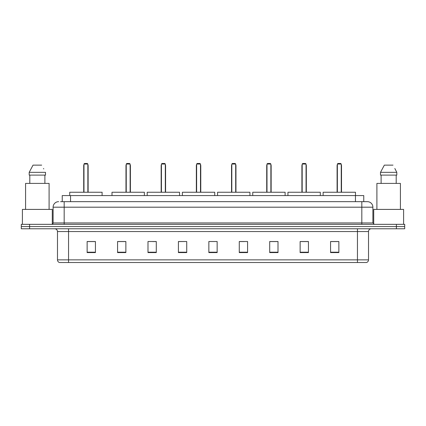 <?xml version="1.0" encoding="UTF-8"?>
<svg xmlns="http://www.w3.org/2000/svg" width="426" height="426" viewBox="0 0 426 426"><rect width="100%" height="100%" fill="white"/><g stroke="black" fill="none" stroke-linecap="round" stroke-linejoin="round"><path stroke-width="0.64" d="M60.583 201.658L64.177 201.658L60.583 201.658L62.244 201.658L62.244 195.571L363.756 195.571L363.756 201.658M58.644 201.658A5.533 5.533 0 0 0 53.112 207.19L53.112 222.958A1.385 1.385 0 0 1 51.727 224.342M372.888 207.19L64.177 207.19L64.177 201.658L367.356 201.658A5.533 5.533 0 0 1 372.888 207.19L372.888 222.958L374.273 224.342M29.596 224.342L21.3 224.342L21.3 226.552L29.596 226.552L21.3 226.552L21.3 228.767L29.596 228.767L29.596 226.552L396.404 226.552L29.596 226.552L29.596 224.342L396.404 224.342L396.404 226.552L404.7 226.552L396.404 226.552L396.404 228.767L29.596 228.767M404.7 224.342L404.7 226.552L404.7 224.342L396.404 224.342M367.271 201.658L365.417 201.658M366.387 262.517L59.613 262.517M59.475 262.517A2.764 2.764 0 0 1 57.483 259.86L68.549 259.86L68.549 262.517L357.451 262.517L357.451 259.86L368.517 259.86L368.517 231.536A2.764 2.764 0 0 1 371.286 228.767M57.483 259.86L57.483 231.536C57.318 229.854 56.397 228.932 54.714 228.767M338.862 252.586L338.862 241.521L330.565 241.521L330.565 252.586L338.862 252.586M308.435 252.586L308.435 241.521L300.138 241.521L300.138 252.586L308.435 252.586M278.008 252.586L278.008 241.521L269.706 241.521L269.706 252.586L278.008 252.586M247.581 252.586L247.581 241.521L239.279 241.521L239.279 252.586L247.581 252.586M95.435 252.586L95.435 241.521L87.138 241.521L87.138 252.586L95.435 252.586M125.862 252.586L125.862 241.521L117.565 241.521L117.565 252.586L125.862 252.586M156.294 252.586L156.294 241.521L147.992 241.521L147.992 252.586L156.294 252.586M186.721 252.586L186.721 241.521L178.419 241.521L178.419 252.586L186.721 252.586M217.148 252.586L217.148 241.521L208.852 241.521L208.852 252.586L217.148 252.586M404.7 228.767L404.7 226.552L404.7 228.767L396.404 228.767M357.451 262.517L366.307 262.517M186.721 241.521L178.419 241.574L186.721 241.521M152.726 241.574L156.294 241.574M239.279 241.574L244.396 241.574M208.852 241.574L209.209 241.574M125.862 241.574L117.565 241.574M95.435 241.574L87.138 241.574M278.008 241.574L269.706 241.574M308.435 241.574L300.138 241.574M338.862 241.574L330.565 241.574M52.281 224.225L52.281 209.406L22.408 209.406L22.408 224.342M49.102 209.406L49.102 183.404L25.587 183.404L25.587 209.406M44.89 175.102L44.89 183.404L44.89 175.102M29.197 172.338L33.026 165.144L29.197 172.338L29.197 175.102L45.491 175.102L45.491 172.338L29.197 172.338M43.745 168.92L43.527 168.504M29.799 175.102L29.799 183.404M41.663 165.144L33.026 165.144M102.102 195.571L102.102 192.254L69.736 192.254L69.736 195.571M83.981 164.037L84.534 163.483L87.303 163.483L87.857 164.037L83.981 164.037L83.981 192.254M87.857 164.037L87.857 192.254M88.134 192.254L88.134 165.698A2.215 2.215 0 0 0 87.857 164.628M83.704 192.254L83.704 165.698L83.981 165.698M403.592 224.342L403.592 209.406L373.719 209.406L373.719 224.225M400.413 209.406L400.413 183.404L376.898 183.404L376.898 209.406M395.056 168.92L396.803 172.338L380.509 172.338L384.337 165.144L380.509 172.338L380.509 175.102L396.803 175.102L396.803 172.338L396.803 175.102M396.803 172.338L394.838 168.504M381.11 175.102L381.11 183.404M396.201 183.404L396.201 175.102M392.974 165.144L384.337 165.144M144.371 195.571L144.371 192.254L112.006 192.254L112.006 195.571M126.25 164.037L126.804 163.483L129.568 163.483L130.122 164.037L126.25 164.037L126.25 192.254M130.122 164.037L130.122 192.254M130.399 192.254L130.399 165.698A2.215 2.215 0 0 0 130.122 164.628M125.974 192.254L125.974 165.698L126.25 165.698M179.554 195.571L179.554 192.254L147.194 192.254L147.194 195.571M161.438 164.037L161.992 163.483L164.755 163.483L165.309 164.037L161.438 164.037L161.438 192.254M165.309 164.037L165.309 192.254M165.586 192.254L165.586 165.698A2.215 2.215 0 0 0 165.309 164.628M161.161 192.254L161.161 165.698L161.438 165.698M214.741 195.571L214.741 192.254L182.376 192.254L182.376 195.571M196.626 164.037L197.179 163.483L199.943 163.483L200.497 164.037L196.626 164.037L196.626 192.254M200.497 164.037L200.497 192.254M200.774 192.254L200.774 165.698A2.215 2.215 0 0 0 200.497 164.628M196.349 192.254L196.349 165.698L196.626 165.698M249.929 195.571L249.929 192.254L217.564 192.254L217.564 195.571M231.808 164.037L232.362 163.483L235.131 163.483L235.685 164.037L231.808 164.037L231.808 192.254M235.685 164.037L235.685 192.254M235.961 192.254L235.961 165.698A2.215 2.215 0 0 0 235.685 164.628M231.536 192.254L231.536 165.698L231.808 165.698M285.116 195.571L285.116 192.254L252.751 192.254L252.751 195.571M266.995 164.037L267.549 163.483L270.318 163.483L270.872 164.037L266.995 164.037L266.995 192.254M270.872 164.037L270.872 192.254M271.144 192.254L271.144 165.698A2.215 2.215 0 0 0 270.872 164.628M266.719 192.254L266.719 165.698L266.995 165.698M320.304 195.571L320.304 192.254L287.939 192.254L287.939 195.571M302.183 164.037L302.737 163.483L305.501 163.483L306.054 164.037L302.183 164.037L302.183 192.254M306.054 164.037L306.054 192.254M306.331 192.254L306.331 165.698A2.215 2.215 0 0 0 306.054 164.628M301.906 192.254L301.906 165.698L302.183 165.698M355.486 195.571L355.486 192.254L323.126 192.254L323.126 195.571M337.371 164.037L337.925 163.483L340.688 163.483L341.242 164.037L337.371 164.037L337.371 192.254M341.242 164.037L341.242 192.254M341.519 192.254L341.519 165.698A2.215 2.215 0 0 0 341.242 164.628M337.094 192.254L337.094 165.698L337.371 165.698M70.546 201.658L70.546 195.571M355.454 201.658L355.454 195.571M64.177 224.342L64.177 207.19L53.112 207.19M53.112 222.958L372.888 222.958M361.823 201.658L361.823 224.342M357.451 228.767L357.451 231.536L57.483 231.536M368.517 231.536L357.451 231.536L357.451 259.86L68.549 259.86L68.549 228.767M217.148 252.203L208.852 252.203M186.721 252.203L178.419 252.203M156.294 252.203L147.992 252.203M125.862 252.203L117.565 252.203M95.435 252.203L87.138 252.203M247.581 252.203L239.279 252.203M278.008 252.203L269.706 252.203M308.435 252.203L300.138 252.203M338.862 252.203L330.565 252.203M87.857 165.698L88.134 165.698M130.122 165.698L130.399 165.698M165.309 165.698L165.586 165.698M200.497 165.698L200.774 165.698M235.685 165.698L235.961 165.698M270.872 165.698L271.144 165.698M306.054 165.698L306.331 165.698M341.242 165.698L341.519 165.698M366.525 262.517C367.776 262.07 368.442 261.186 368.517 259.86M83.981 164.628A2.215 2.215 0 0 0 83.704 165.698M126.25 164.628A2.215 2.215 0 0 0 125.974 165.698M161.438 164.628A2.215 2.215 0 0 0 161.161 165.698M196.626 164.628A2.215 2.215 0 0 0 196.349 165.698M231.808 164.628A2.215 2.215 0 0 0 231.536 165.698M266.995 164.628A2.215 2.215 0 0 0 266.719 165.698M302.183 164.628A2.215 2.215 0 0 0 301.906 165.698M337.371 164.628A2.215 2.215 0 0 0 337.094 165.698"/></g></svg>
